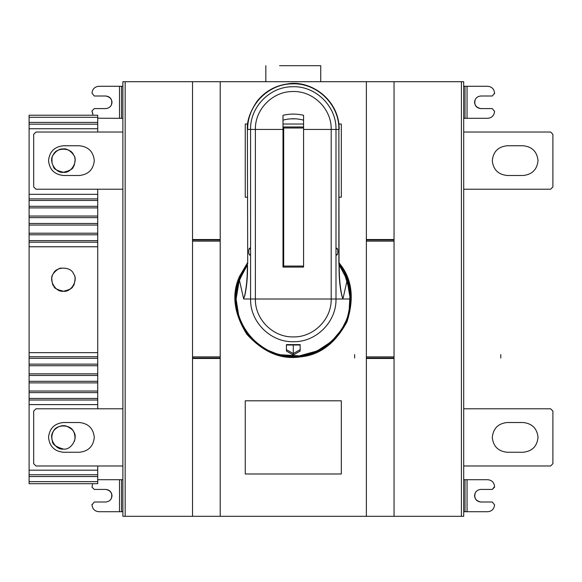 <?xml version="1.0" encoding="UTF-8"?>
<svg xmlns="http://www.w3.org/2000/svg" width="582" height="582" viewBox="0 0 582 582"><rect width="100%" height="100%" fill="white"/><g stroke="black" fill="none" stroke-linecap="round" stroke-linejoin="round"><path stroke-width="0.87" d="M52.111 157.729L51.98 158.297L52.111 157.729C51.5 156.725 56.84 148.265 63.067 148.963C69.054 147.624 75.609 156.667 74.714 157.729L74.845 158.297L74.714 157.729C75.609 156.667 69.054 147.624 63.067 148.963C56.84 148.265 51.5 156.725 52.111 157.729M51.951 158.442L52.024 163.142L51.951 158.442M74.845 158.297C75.682 158.26 74.27 166.787 73.681 166.146L73.354 166.721C73.157 168.853 69.847 170.708 63.409 172.287C56.927 170.679 53.609 168.824 53.464 166.721L53.137 166.146L53.464 166.721C53.609 168.824 56.927 170.679 63.409 172.287C55.625 173.691 48.204 160.828 53.304 154.79C55.988 147.348 70.829 147.348 73.514 154.79C78.621 160.828 71.193 173.691 63.409 172.287C69.847 170.708 73.157 168.853 73.354 166.721L73.681 166.146C74.27 166.787 75.682 158.26 74.845 158.297L74.714 157.729M52.322 275.941C51.143 275.701 57.312 267.938 61.292 268.091C57.312 267.938 51.143 275.701 52.322 275.941L52.154 276.508C51.209 275.919 52.184 285.573 53.566 285.82C52.184 285.573 51.209 275.919 52.154 276.508L52.322 275.941L52.154 276.508M52.955 432.208L52.693 432.782C51.762 435.423 51.602 438.035 52.205 440.625L52.387 441.2C52.351 444.306 56.025 446.925 63.409 449.057C55.625 450.453 48.204 437.599 53.304 431.56C55.988 424.118 70.829 424.118 73.514 431.56C78.621 437.599 71.193 450.453 63.409 449.057C71.193 450.453 78.621 437.599 73.514 431.56C70.829 424.118 55.988 424.118 53.304 431.56C48.204 437.599 55.625 450.453 63.409 449.057C56.025 446.925 52.351 444.306 52.387 441.2L52.205 440.625C51.602 438.035 51.762 435.423 52.693 432.782L52.955 432.208C52.54 431.226 59.291 423.652 66.494 426.14C71.237 428.483 73.688 430.505 73.863 432.208C73.688 430.505 71.237 428.483 66.494 426.14C59.291 423.652 52.54 431.226 52.955 432.208M97.718 115.221L97.718 128.746L29.1 128.746L29.1 194.323L97.718 194.323L97.718 189.215L97.718 408.797L97.718 404.599L29.1 404.599L29.1 400.03L29.1 404.599L97.718 404.599L97.718 400.03L29.1 400.03L29.1 398.452L29.1 400.03L97.718 400.03L97.718 398.452L29.1 398.452L29.1 392.61L29.1 398.452L97.718 398.452L97.718 392.61L29.1 392.61L29.1 391.024L29.1 392.61L97.718 392.61L97.718 391.024L29.1 391.024L29.1 382.883L29.1 391.024L97.718 391.024L97.718 382.883L29.1 382.883L29.1 381.297L29.1 382.883L97.718 382.883L97.718 381.297L29.1 381.297L29.1 375.455L29.1 381.297L97.718 381.297L97.718 375.455L29.1 375.455L29.1 373.87L29.1 375.455L97.718 375.455L97.718 373.87L29.1 373.87L29.1 365.729L29.1 373.87L97.718 373.87L97.718 365.729L29.1 365.729L29.1 364.143L29.1 365.729L97.718 365.729L97.718 364.143L29.1 364.143L29.1 358.301L29.1 364.143L97.718 364.143L97.718 358.301L29.1 358.301L29.1 356.715L29.1 358.301L97.718 358.301L97.718 356.715L29.1 356.715L29.1 352.641L29.1 356.715L97.718 356.715L97.718 352.641L29.1 352.641L29.1 246.775L29.1 352.641L97.718 352.641L97.718 246.775L29.1 246.775L29.1 242.199L29.1 246.775L97.718 246.775L97.718 242.199L29.1 242.199L29.1 240.628L29.1 242.199L97.718 242.199L97.718 240.628L29.1 240.628L29.1 234.786L29.1 240.628L97.718 240.628L97.718 234.786L29.1 234.786L29.1 233.2L29.1 234.786L97.718 234.786L97.718 233.2L29.1 233.2L29.1 225.052L29.1 233.2L97.718 233.2L97.718 225.052L29.1 225.052L29.1 223.473L29.1 225.052L97.718 225.052L97.718 223.473L29.1 223.473L29.1 217.632L29.1 223.473L97.718 223.473L97.718 217.632L29.1 217.632L29.1 216.046L29.1 217.632L97.718 217.632L97.718 216.046L29.1 216.046L29.1 207.898L29.1 216.046L97.718 216.046L97.718 207.898L29.1 207.898L29.1 206.312L29.1 207.898L97.718 207.898L97.718 206.312L29.1 206.312L29.1 200.477L29.1 206.312L97.718 206.312L97.718 200.477L29.1 200.477L29.1 198.898L29.1 200.477L97.718 200.477L97.718 198.898L29.1 198.898L29.1 194.323L29.1 198.898L97.718 198.898L97.718 194.323L29.1 194.323L29.1 128.746L97.718 128.746L97.718 124.177L29.1 124.177L29.1 128.746L29.1 124.177L97.718 124.177L97.718 122.395L29.1 122.395L29.1 124.177L29.1 122.395L97.718 122.395L97.718 117.28L29.1 117.28L29.1 122.395L29.1 117.28L97.718 117.28L97.718 115.221L29.1 115.221L29.1 117.28L29.1 115.221M63.409 291.226C55.625 292.63 48.204 279.775 53.304 273.729C55.988 266.287 70.829 266.287 73.514 273.729C78.621 279.775 71.193 292.63 63.409 291.226C69.36 289.88 72.51 288.265 72.866 286.388L73.259 285.82C74.278 286.264 75.806 276.239 74.671 276.508C75.806 276.239 74.278 286.264 73.259 285.82L72.866 286.388C72.51 288.265 69.36 289.88 63.409 291.226C71.193 292.63 78.621 279.775 73.514 273.729C70.829 266.287 55.988 266.287 53.304 273.729C48.204 279.775 55.625 292.63 63.409 291.226C57.196 289.712 54.039 288.105 53.951 286.388C54.039 288.105 57.196 289.712 63.409 291.226M63.409 452.258L79.421 452.258C88.384 451.312 93.346 446.358 94.291 437.388C93.346 428.425 88.384 423.47 79.421 422.525L63.409 422.525C54.446 423.47 49.485 428.425 48.539 437.388C49.485 446.358 54.446 451.312 63.409 452.258C54.446 451.312 49.485 446.358 48.539 437.388C49.485 428.425 54.446 423.47 63.409 422.525L79.421 422.525C88.384 423.47 93.346 428.425 94.291 437.388C93.346 446.358 88.384 451.312 79.421 452.258L63.409 452.258M63.409 175.488L79.421 175.488C88.384 174.542 93.346 169.588 94.291 160.625C93.346 151.655 88.384 146.7 79.421 145.755L63.409 145.755C54.446 146.7 49.485 151.655 48.539 160.625C49.485 169.588 54.446 174.542 63.409 175.488C54.446 174.542 49.485 169.588 48.539 160.625C49.485 151.655 54.446 146.7 63.409 145.755L79.421 145.755C88.384 146.7 93.346 151.655 94.291 160.625C93.346 169.588 88.384 174.542 79.421 175.488L63.409 175.488M33.676 186.924L35.96 189.215L122.882 189.215L35.96 189.215L33.676 186.924L33.676 134.318L33.676 186.924M122.882 132.027L35.96 132.027L33.676 134.318L35.96 132.027L122.882 132.027M523.167 145.755L507.155 145.755C498.185 146.7 493.23 151.655 492.285 160.625C493.23 169.588 498.185 174.542 507.155 175.488L523.167 175.488C532.13 174.542 537.084 169.588 538.03 160.625C537.084 151.655 532.13 146.7 523.167 145.755C532.13 146.7 537.084 151.655 538.03 160.625C537.084 169.588 532.13 174.542 523.167 175.488L507.155 175.488C498.185 174.542 493.23 169.588 492.285 160.625C493.23 151.655 498.185 146.7 507.155 145.755L523.167 145.755M552.9 134.318L552.9 186.924L552.9 134.318L550.616 132.027L463.694 132.027L550.616 132.027L552.9 134.318M463.694 189.215L550.616 189.215L552.9 186.924L550.616 189.215L463.694 189.215M523.167 422.525L507.155 422.525C498.185 423.47 493.23 428.425 492.285 437.388C493.23 446.358 498.185 451.312 507.155 452.258L523.167 452.258C532.13 451.312 537.084 446.358 538.03 437.388C537.084 428.425 532.13 423.47 523.167 422.525C532.13 423.47 537.084 428.425 538.03 437.388C537.084 446.358 532.13 451.312 523.167 452.258L507.155 452.258C498.185 451.312 493.23 446.358 492.285 437.388C493.23 428.425 498.185 423.47 507.155 422.525L523.167 422.525M552.9 411.088L552.9 463.694L552.9 411.088L550.616 408.797L463.694 408.797L550.616 408.797L552.9 411.088M463.694 465.978L550.616 465.978L552.9 463.694L550.616 465.978L463.694 465.978M494.576 487.141L492.285 489.426L480.848 489.426C477.058 489.826 474.956 491.921 474.556 495.719C474.956 499.509 477.058 501.604 480.848 502.004C475.559 500.869 473.741 497.726 475.399 492.568C473.741 497.726 475.559 500.869 480.848 502.004L492.285 502.004L494.576 504.863L492.285 502.004L480.848 502.004C477.058 501.604 474.956 499.509 474.556 495.719C474.956 491.921 477.058 489.826 480.848 489.426L492.285 489.426L494.576 486.567C494.14 482.427 491.848 480.143 487.709 479.706C491.848 480.143 494.14 482.427 494.576 486.567M92 504.296L92 504.863L94.291 502.004L105.728 502.004C109.518 501.604 111.613 499.509 112.013 495.719C111.613 491.921 109.518 489.826 105.728 489.426L94.291 489.426L92 487.141L92.625 483.7L92 487.141L94.291 489.426L105.728 489.426C111.017 490.568 112.835 493.711 111.177 498.861C112.835 493.711 111.017 490.568 105.728 489.426C109.518 489.826 111.613 491.921 112.013 495.719C111.613 499.509 109.518 501.604 105.728 502.004L94.291 502.004L92 504.863C92.436 509.003 94.728 511.294 98.867 511.731L122.882 511.731L121.551 511.731L121.551 479.706L121.551 511.731L119.521 511.731L119.521 479.706L119.521 511.731L98.867 511.731C94.728 511.294 92.436 509.003 92 504.863M122.882 479.706L98.867 479.706L122.882 479.706M97.718 479.801L98.867 479.706L97.718 479.801M119.521 479.706L98.867 479.706M279.564 65.701C262.053 65.701 262.053 65.701 279.564 65.701L320.733 65.701L279.564 65.701C262.053 65.701 262.053 65.701 279.564 65.701M320.733 81.706L320.733 65.701L320.733 81.706M245.255 197.218L247.394 197.218L245.255 197.218L245.255 124.024L245.255 197.218M282.998 197.218L283.681 197.218L282.998 197.218M339.182 197.218L341.321 197.218L341.321 124.024L338.862 124.024L341.321 124.024L341.321 197.218L339.182 197.218M303.578 124.024L282.998 124.024L303.578 124.024M247.714 124.024L245.255 124.024L247.714 124.024M245.255 473.988L341.321 473.988L341.321 400.794L245.255 400.794L245.255 473.988L245.255 400.794L341.321 400.794L341.321 473.988L245.255 473.988M283.681 234.495L282.998 234.495L283.681 234.495M303.578 115.309L303.578 126.963L303.578 115.309C296.718 113.694 289.858 113.694 282.998 115.309L282.998 267.094L303.578 267.094L283.681 267.094L283.681 126.963L303.578 126.963L283.681 126.963L283.681 127.989L303.578 127.989L303.578 126.963L303.578 266.061L303.578 127.989L283.681 127.989L283.681 266.061L303.578 266.061L303.578 267.094L303.578 266.061L283.681 266.061L283.681 267.087L282.998 267.094L282.998 129.437L255.382 129.437C254.887 109.518 272.441 91.534 292.36 91.541C312.927 90.486 331.747 108.841 331.194 129.437L335.996 129.437L335.996 253.999L336.796 255.12C337.713 254.487 338.026 252.748 337.742 249.889L336.796 248.143L335.996 249.271L335.996 129.437L331.194 129.437L331.194 299.002C331.711 319.191 313.662 337.327 293.474 336.913C273.162 337.545 254.851 319.329 255.382 299.002L331.194 299.002L331.194 129.437L303.578 129.437L331.194 129.437C331.747 108.841 312.927 90.486 292.36 91.541C272.441 91.534 254.887 109.518 255.382 129.437L255.382 299.002C254.851 319.329 273.162 337.545 293.474 336.913C313.662 337.327 331.711 319.191 331.194 299.002L243.669 299.002L244.833 294.878C246.579 286.417 247.408 277.076 247.314 266.847L247.314 266.847C247.408 277.076 246.579 286.417 244.833 294.878L244.898 295.103C246.746 286.773 247.619 277.352 247.517 266.847L247.517 265.203L247.241 266.52C247.023 265.014 244.425 269.626 239.457 280.349C226.609 313.574 252.428 353.674 287.995 355.733C320.158 359.698 351.215 331.42 350.262 299.002L347.119 280.349C342.151 269.626 339.553 265.014 339.335 266.52L339.262 265.567L339.335 266.52C339.553 265.014 342.151 269.626 347.119 280.349L342.907 299.002L341.743 294.878C339.997 286.417 339.168 277.076 339.262 266.847L339.051 266.847C338.957 277.352 339.83 286.773 341.678 295.103L342.907 299.002L341.678 295.103C339.83 286.773 338.957 277.352 339.051 266.847L338.87 129.437C339.532 104.665 316.906 82.6 292.179 83.866C268.215 83.859 247.11 105.488 247.706 129.437L250.58 129.437L250.58 249.271L249.78 248.143L248.834 249.889C248.55 252.748 248.863 254.487 249.78 255.12L250.58 253.999L250.58 129.437L282.998 129.437L282.998 115.309C289.858 113.694 296.718 113.694 303.578 115.309L303.578 120.147C296.718 118.299 289.858 118.299 282.998 120.147C289.858 118.299 296.718 118.299 303.578 120.147M300.152 345.002L293.284 344.85L293.284 353.55L300.152 349.673L300.152 351.062L300.152 344.609L286.424 344.609L286.424 351.062L293.284 355.02L293.284 344.85L286.424 345.002L286.424 344.609L300.152 344.609L300.152 349.673L293.284 353.55L286.424 349.673L293.284 353.55L293.284 355.02L300.152 351.062L293.284 355.02L286.424 351.062L286.424 345.002L300.152 345.002M282.998 255.12L282.998 249.889L282.998 255.12M283.681 205.33L282.998 205.33L283.681 205.33M295.678 118.837L290.556 118.859M284.707 119.725L282.998 120.147M331.194 299.002L335.996 299.002L335.996 253.999L335.996 299.002L331.194 299.002M338.87 263.573L338.87 129.437L335.996 129.437L338.87 129.437L338.87 263.573L339.262 266.847C339.168 277.076 339.997 286.417 341.743 294.878L342.907 299.002L335.996 299.002C336.578 321.744 316.244 342.18 293.503 341.714C270.615 342.42 249.984 321.904 250.58 299.002L250.58 253.999L250.58 299.002C249.984 321.904 270.615 342.42 293.503 341.714C316.244 342.18 336.578 321.744 335.996 299.002L342.907 299.002L347.119 280.349L350.262 299.002L342.907 299.002L350.262 299.002C351.215 331.42 320.158 359.698 287.995 355.733C252.428 353.674 226.609 313.574 239.457 280.349L243.669 299.002L239.457 280.349C244.425 269.626 247.023 265.014 247.241 266.52L247.517 265.203L247.517 266.847C247.619 277.352 246.746 286.773 244.898 295.103L243.669 299.002L255.382 299.002L255.382 129.437L250.58 129.437C250.027 107.001 269.801 86.733 292.244 86.747C315.415 85.554 336.614 106.23 335.996 129.437C336.614 106.23 315.415 85.554 292.244 86.747C269.801 86.733 250.027 107.001 250.58 129.437L247.706 129.437C247.11 105.488 268.215 83.859 292.179 83.866C316.906 82.6 339.532 104.665 338.87 129.437L339.182 129.437C339.408 99.689 310.723 79.647 287.523 83.91C275.053 85.67 264.883 91.476 257.018 101.312C250.005 111.744 246.797 121.121 247.394 129.437L247.706 263.573M335.996 249.271C336.672 247.67 337.254 247.874 337.742 249.889C338.026 252.748 337.713 254.487 336.796 255.12L335.996 253.999M300.152 344.609L300.152 351.062M286.424 351.062L286.424 344.609M250.58 253.999L249.78 255.12C248.863 254.487 248.55 252.748 248.834 249.889C249.322 247.874 249.904 247.67 250.58 249.271M247.394 264.141L247.314 265.203M247.314 264.999L239.253 280.284C226.362 313.633 252.275 353.878 287.974 355.944C320.253 359.916 351.426 331.536 350.473 299.002L347.316 280.284L339.255 264.999L347.316 280.284L350.473 299.002C351.426 331.536 320.253 359.916 287.974 355.944C252.275 353.878 226.362 313.633 239.253 280.284L247.314 264.999M339.182 264.141L339.27 265.952M237.012 288.847L239.217 280.393L236.103 299.133L238.875 316.601M254.96 341.445L261.689 346.668L254.96 341.445M268.171 350.379L275.773 353.441L268.171 350.379M285.013 355.587L280.648 354.773L299.424 355.857L317.234 350.931L331.653 341.408L341.627 329.558L346.465 320.027M349.105 311.414L350.095 292.433L344.311 273.191M282.998 198.469L283.681 198.469L282.998 198.469L282.998 205.33L282.998 198.469M282.998 220.774L283.681 220.774L282.998 220.774L282.998 230.588L283.681 230.588L282.998 230.588L282.998 234.495L282.998 220.774M283.681 250.777L282.998 250.915L283.681 250.777M300.407 355.995C319.496 354.242 334.759 342.689 346.195 321.337C353.514 298.246 351.142 279.251 339.08 264.352C351.142 279.251 353.514 298.246 346.195 321.337C334.759 342.689 319.496 354.242 300.407 355.995C281.462 358.992 263.828 351.55 247.495 333.661C234.721 313.08 232.349 294.085 240.381 276.676C232.349 294.085 234.721 313.08 247.495 333.661C263.828 351.55 281.462 358.992 300.407 355.995L300.516 356.882C319.904 355.107 335.407 343.373 347.025 321.686C354.46 298.239 352.052 278.945 339.793 263.806L339.182 263.006L339.793 263.806C352.052 278.945 354.46 298.239 347.025 321.686C335.407 343.373 319.904 355.107 300.516 356.882L300.407 355.995M283.681 242.388L282.998 242.505L283.681 242.388M247.365 264.526L240.381 276.676L247.365 264.526M344.289 273.147L345.068 274.748M345.839 276.457L346.297 277.556M346.37 277.738L347.294 280.218M347.316 280.284L349.142 286.744M350.08 292.302L350.473 298.85M341.096 330.372L335.268 337.829M328.815 343.817L320.595 349.244M310.126 353.652L301.847 355.544M295.183 356.155L289.276 356.046M236.117 300.21L236.212 295.46M239.253 280.284L240.817 276.268M241.043 275.759L241.734 274.268M283.681 241.479L282.998 241.595M247.394 263.006L239.551 276.326C231.396 294.012 233.804 313.305 246.775 334.206C263.37 352.365 281.281 359.931 300.516 356.882C281.281 359.931 263.37 352.365 246.775 334.206C233.804 313.305 231.396 294.012 239.551 276.326L247.394 263.006L239.551 276.326C231.396 294.012 233.804 313.305 246.775 334.206C263.37 352.365 281.281 359.931 300.516 356.882C319.904 355.107 335.407 343.373 347.025 321.686C354.46 298.239 352.052 278.945 339.793 263.806L339.182 263.006M220.207 81.706L192.533 81.706L192.533 356.882L220.207 356.882L220.207 241.13L192.533 241.13L220.207 241.13L220.207 81.706L220.207 356.882L192.533 356.882L192.533 516.299L394.043 516.299L394.043 356.882L366.369 356.882L366.369 516.299L366.369 356.882L394.043 356.882L394.043 241.13L366.369 241.13L366.369 356.882L366.369 241.13L394.043 241.13L394.043 516.299L461.41 516.299L461.41 81.706L394.043 81.706L394.043 241.13L394.043 81.706L366.369 81.706L366.369 241.13L366.369 81.706L220.207 81.706L463.694 81.706L463.694 516.299L463.694 81.706L461.41 81.706L461.41 516.299L463.694 516.299L220.207 516.299L220.207 356.882L220.207 516.299L192.533 516.299L192.533 81.706L125.166 81.706L125.166 516.299L192.533 516.299L122.882 516.299L125.166 516.299L125.166 81.706L220.207 81.706M192.533 239.966L220.207 239.966L192.533 239.966M220.207 239.537L192.533 239.537L220.207 239.537M192.533 239.988L220.207 239.988L192.533 239.988M220.207 358.046L192.533 358.046L220.207 358.025M192.533 358.476L220.207 358.476L192.533 358.476M394.043 358.039L366.369 358.039L394.043 358.025M366.369 358.476L394.043 358.476L366.369 358.476M394.043 239.966L366.369 239.966L394.043 239.966M366.369 239.988L394.043 239.988L366.369 239.988M394.043 239.537L366.369 239.537L394.043 239.537M494.576 93.717L494.576 93.142L492.285 96.008L480.848 96.008C477.058 96.401 474.956 98.504 474.556 102.294C474.956 106.091 477.058 108.187 480.848 108.587L492.285 108.587L494.576 111.446C494.14 115.585 491.848 117.87 487.709 118.306L467.055 118.306L487.709 118.306C491.848 117.87 494.14 115.585 494.576 111.446L492.285 108.587L480.848 108.587C475.559 107.444 473.741 104.302 475.399 99.151C473.741 104.302 475.559 107.444 480.848 108.587C477.058 108.187 474.956 106.091 474.556 102.294C474.956 98.504 477.058 96.401 480.848 96.008L492.285 96.008L494.576 93.142C494.14 89.01 491.848 86.718 487.709 86.281L467.055 86.281L467.055 118.306L463.694 118.306L487.709 118.306M467.055 118.306L467.055 86.281L463.694 86.281L487.709 86.281C491.848 86.718 494.14 89.01 494.576 93.142M465.018 86.281L465.018 118.306L465.018 86.281M122.882 81.706L125.166 81.706L122.882 81.706L122.882 516.299L122.882 81.706M92 110.871L94.291 108.587L105.728 108.587C109.518 108.187 111.613 106.091 112.013 102.294C111.613 98.504 109.518 96.401 105.728 96.008C111.017 97.143 112.835 100.286 111.177 105.437C112.835 100.286 111.017 97.143 105.728 96.008L94.291 96.008L92 93.142L94.291 96.008L105.728 96.008C109.518 96.401 111.613 98.504 112.013 102.294C111.613 106.091 109.518 108.187 105.728 108.587L94.291 108.587L92 110.871L93.135 115.221L92 111.446M119.521 118.306L121.551 118.306L121.551 86.281L119.521 86.281L119.521 118.306L97.718 118.211L119.521 118.306L119.521 86.281L98.867 86.281C94.728 86.718 92.436 89.01 92 93.142C92.436 89.01 94.728 86.718 98.867 86.281L121.551 86.281L121.551 118.306L122.882 118.306L119.521 118.306M122.882 86.281L121.551 86.281L122.882 86.281M119.521 86.281L98.867 86.281M467.055 479.706L465.018 479.706L465.018 511.731L467.055 511.731L467.055 479.706L487.709 479.706L467.055 479.706L467.055 511.731L487.709 511.731C491.848 511.294 494.14 509.003 494.576 504.863C494.14 509.003 491.848 511.294 487.709 511.731L465.018 511.731L465.018 479.706L463.694 479.706L467.055 479.706M463.694 511.731L465.018 511.731L463.694 511.731M467.055 511.731L487.709 511.731M33.676 463.694L35.96 465.978L122.882 465.978L35.96 465.978L33.676 463.694L33.676 411.088L33.676 463.694M122.882 408.797L35.96 408.797L33.676 411.088L35.96 408.797L122.882 408.797M29.1 404.599L29.1 470.176L97.718 470.176L97.718 465.978L97.718 470.176L29.1 470.176L29.1 474.752L97.718 474.752L97.718 470.176L97.718 474.752L29.1 474.752L29.1 476.534L97.718 476.534L97.718 474.752L97.718 476.534L29.1 476.534L29.1 481.641L97.718 481.641L97.718 476.534L97.718 481.641L29.1 481.641L29.1 483.7L97.718 483.7L97.718 481.641L97.718 483.7L29.1 483.7L29.1 404.599M74.438 441.2L74.62 440.625C75.231 438.253 75.063 435.634 74.125 432.782C75.063 435.634 75.231 438.253 74.62 440.625L74.438 441.2M53.951 286.388L53.566 285.82M63.409 172.287C71.193 173.691 78.621 160.828 73.514 154.79C70.829 147.348 55.988 147.348 53.304 154.79C48.204 160.828 55.625 173.691 63.409 172.287M97.718 128.746L97.718 132.027L97.718 128.746M125.166 516.299L125.166 81.706L192.533 81.706L192.533 516.299L125.166 516.299M220.207 241.13L220.207 516.299L366.369 516.299L366.369 241.13M354.642 354.576L354.642 358.032M500.804 354.576L500.804 358.032M265.836 81.706L265.836 65.701M247.306 265.952L247.314 265.567M29.1 483.7L97.718 483.7"/></g></svg>

